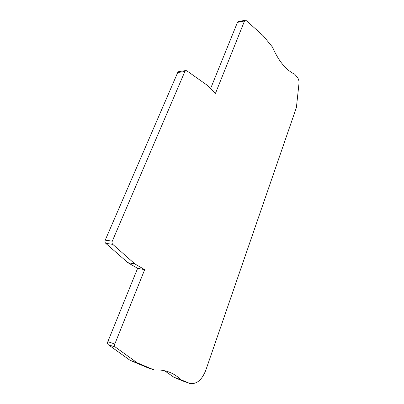 <?xml version="1.0" encoding="UTF-8"?>
<svg xmlns="http://www.w3.org/2000/svg" width="404" height="404" viewBox="0 0 404 404"><rect width="100%" height="100%" fill="white"/><g stroke="black" fill="none" stroke-linecap="round" stroke-linejoin="round"><path stroke-width="0.61" d="M207.787 85.653L215.478 93.324L244.531 20.973L245.294 20.215L246.127 20.493L263.055 35.608L272.468 47.076C278.609 61.115 286.047 70.175 294.779 74.255L297.495 77.563C298.672 79.149 299.162 81.174 298.97 83.643L296.39 107.575L205.717 370.463C201.727 380.31 196.349 384.618 189.597 383.386L180.856 379.689C177.179 376.074 172.957 373.432 168.195 371.761C163.862 370.266 159.206 369.675 154.212 369.998L137.153 362.797L115.327 347.046C114.539 346.349 114.377 345.329 114.832 343.981L144.683 269.645L134.926 263.953L112.782 244.375C111.989 243.541 111.822 242.471 112.282 241.178L184.875 71.518L185.946 70.569L186.85 70.816L207.787 85.653M134.926 263.953L127.856 262.681L105.737 243.304C104.944 242.476 104.777 241.42 105.237 240.143L177.72 72.508L178.79 71.574L185.946 70.569M144.683 269.645L137.613 268.327L127.856 262.681M137.153 362.797L130.128 360.353L108.323 344.708C107.54 344.016 107.373 343.006 107.828 341.673L137.613 268.327M154.212 369.998L147.187 367.534L130.128 360.353M180.856 379.689L173.846 377.225L164.62 370.751M189.597 383.386L182.174 380.755L173.846 377.225M210.63 88.486L237.466 22.382L238.234 21.634L245.294 20.215M184.875 71.518L177.72 72.508M112.282 241.178L105.237 240.143M112.782 244.375L105.737 243.304M114.832 343.981L107.828 341.673M115.327 347.046L108.323 344.708M189.168 383.219L182.174 380.755M244.531 20.973L237.466 22.382"/></g></svg>
